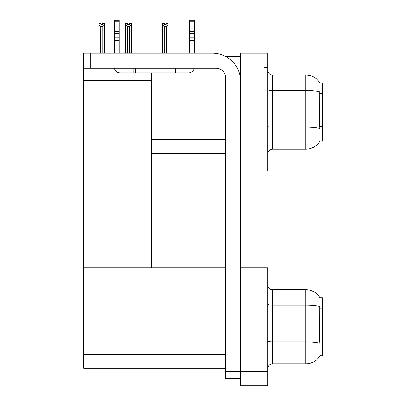 <?xml version="1.0" encoding="UTF-8"?>
<svg xmlns="http://www.w3.org/2000/svg" width="406" height="406" viewBox="0 0 406 406"><rect width="100%" height="100%" fill="white"/><g stroke="black" fill="none" stroke-linecap="round" stroke-linejoin="round"><path stroke-width="0.61" d="M225.599 56.454L240.565 56.454M264.042 267.843L264.042 385.7L267.798 385.7L267.798 267.843L240.565 267.843L240.565 53.166L264.042 53.166L264.042 171.022L240.565 171.022L240.565 156.939L264.042 156.939L264.042 171.022L267.798 171.022L267.798 156.939L264.042 156.939L264.042 67.254L267.798 67.254L267.798 156.939M151.352 153.651L225.538 153.651M319.958 83.042A16.433 16.433 0 0 0 305.83 75.003A16.433 16.433 0 0 1 319.958 83.042L322.262 82.986L322.262 141.207L320.009 141.07A16.433 16.433 0 0 1 305.83 149.19A16.433 16.433 0 0 0 319.923 141.207M151.352 80.307L151.352 267.843L83.737 267.843L83.737 80.307L151.352 80.307L151.352 72.887M83.737 80.307L83.737 53.166L90.777 53.166L90.777 68.193L216.149 68.193A9.389 9.389 0 0 1 225.538 77.587L225.538 371.378L240.565 371.378M240.565 171.022L240.565 385.7L264.042 385.7L264.042 281.931L267.798 281.931M151.352 267.843L225.538 267.843M83.737 267.843L83.737 368.328L225.538 368.328M319.958 297.72A16.433 16.433 0 0 0 305.83 289.676A16.433 16.433 0 0 1 319.958 297.72L322.262 297.659L322.262 355.884L320.009 355.742A16.433 16.433 0 0 1 305.83 363.867A16.433 16.433 0 0 0 319.923 355.884M267.798 153.884A4.694 4.694 0 0 1 272.492 149.19L305.83 149.19L305.83 75.003A16.433 16.433 0 0 1 319.923 82.986A16.433 16.433 0 0 0 305.83 75.003L272.492 75.003A4.694 4.694 0 0 1 267.798 70.309A4.694 4.694 0 0 0 272.492 75.003L272.492 149.19A4.694 4.694 0 0 0 267.798 153.884M320.009 130.407L319.705 126.327L319.771 91.868A16.433 2.852 180 0 0 305.83 90.523L272.492 90.523A4.694 0.817 -0 0 1 267.798 89.706M264.042 53.166L267.798 53.166L267.798 67.254M267.798 368.562A4.694 4.694 0 0 1 272.492 363.867L305.83 363.867L305.83 289.676A16.433 16.433 0 0 1 319.923 297.659A16.433 16.433 0 0 0 305.83 289.676L272.492 289.676A4.694 4.694 0 0 1 267.798 284.982A4.694 4.694 0 0 0 272.492 289.676L272.492 363.867A4.694 4.694 0 0 0 267.798 368.562M320.009 345.085L319.705 341.004L319.771 306.54A16.433 2.852 180 0 0 305.83 305.2L272.492 305.2A4.694 0.817 -0 0 1 267.798 304.383M194.266 23.304L194.763 23.304L194.763 24.867L194.266 25.7M194.266 52.932L194.763 53.166L194.763 24.867M189.572 52.932L189.13 52.932L189.13 23.304L189.572 23.304M189.572 25.629L189.13 24.867M166.216 24.421L164.334 24.421L166.216 24.421L166.216 23.304L168.094 23.304L168.094 24.867L166.353 26.659L164.197 26.659L164.197 52.932L162.456 53.166M164.197 26.659L162.456 24.867L162.456 23.304L164.334 23.304L164.334 24.421M162.456 24.867L162.456 52.932M168.094 24.867L168.094 52.932L166.353 52.932L166.353 26.659M129.539 26.608L127.382 26.608L125.647 24.822L125.647 23.259L127.525 23.259L127.525 24.37L129.402 24.37L129.402 23.259L131.28 23.259L131.28 24.822L129.539 26.608L129.539 52.887L131.28 52.887L131.28 53.166M131.28 52.887L131.28 24.822M127.382 26.608L127.382 52.887L125.647 52.887L125.647 53.166L125.647 24.822L125.647 52.887M127.382 52.887L127.108 53.166M129.402 24.37L127.525 24.37M102.733 24.421L100.855 24.421L102.733 24.421L102.733 23.304L104.611 23.304L104.611 52.932L102.87 52.932L102.87 26.659L100.713 26.659L100.48 53.166M100.855 24.421L100.855 23.304L98.973 23.304L98.973 53.166M104.611 24.867L102.87 26.659M100.713 26.659L98.973 24.867M100.713 52.932L98.973 52.932M240.565 378.422L225.538 378.422L225.538 371.378M240.565 81.342A28.171 28.171 0 0 0 212.389 53.166L90.777 53.166M90.777 68.193L83.737 68.193M194.19 68.193A5.633 5.633 0 0 1 188.633 72.887L120.08 72.887A5.633 5.633 0 0 1 114.522 68.193M189.572 53.166L189.572 40.514L194.266 40.514L194.266 53.166M194.266 21.797L189.572 21.797L189.572 20.3L194.266 20.3L194.266 40.514M189.572 40.514L189.572 37.758L194.266 37.758M194.266 33.576L189.572 33.576L189.572 37.758M189.572 33.576L189.572 21.797M194.266 31.597L189.572 31.597M173.139 72.887L173.139 68.193M135.574 72.887L135.574 68.193M114.446 53.166L114.446 40.514L119.141 40.514L119.141 53.166M133.224 68.193L133.224 72.887L120.08 72.887M114.446 40.514L114.446 37.758L119.141 37.758L119.141 40.514M119.141 21.797L114.446 21.797L114.446 20.3L119.141 20.3L119.141 33.576L114.446 33.576L114.446 37.758M114.446 33.576L114.446 21.797M119.141 33.576L119.141 37.758M119.141 31.597L114.446 31.597M151.352 139.562L225.538 139.562M322.262 93.461L319.705 93.461M322.262 126.327L319.705 126.327M240.565 371.612L267.798 371.612M83.737 354.24L225.538 354.24M322.262 308.139L319.705 308.139M322.262 341.004L319.705 341.004M319.821 128.504A16.433 2.852 180 0 0 305.83 127.149L272.492 127.149A4.694 0.817 0 0 1 267.798 126.332M272.492 75.003A4.694 4.694 0 0 1 267.798 70.309M319.821 343.182A16.433 2.852 180 0 0 305.83 341.822L272.492 341.822A4.694 0.817 0 0 1 267.798 341.01M272.492 289.676A4.694 4.694 0 0 1 267.798 284.982M175.483 72.887L175.483 68.193"/></g></svg>
